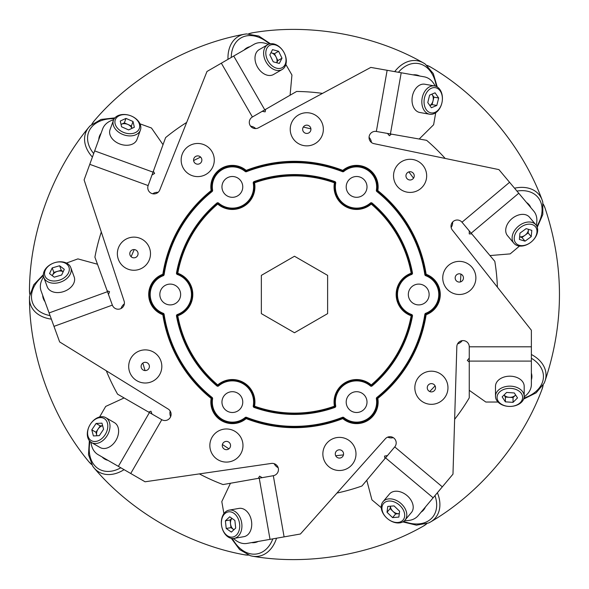 <?xml version="1.0" encoding="UTF-8"?>
<svg xmlns="http://www.w3.org/2000/svg" width="589" height="589" viewBox="0 0 589 589"><rect width="100%" height="100%" fill="white"/><g stroke="black" fill="none" stroke-linecap="round" stroke-linejoin="round"><path stroke-width="0.88" d="M327.617 313.628L327.617 275.372L294.485 256.244L261.354 275.372L261.354 313.628L294.485 332.756L327.617 313.628L327.617 275.372L294.485 256.244L261.354 275.372L261.354 313.628L294.485 332.756L327.617 313.628M377.821 190.6A21.535 21.535 0 0 0 342.791 170.383A133.188 133.188 0 0 1 342.967 170.449A21.373 21.373 0 0 1 377.674 190.483A133.188 133.188 0 0 1 426.156 274.467A21.373 21.373 0 0 1 426.156 314.533L425.7 313.296A1.325 1.325 0 0 0 424.846 314.335A131.862 131.862 0 0 1 376.842 397.479A1.325 1.325 0 0 0 376.364 398.738L377.019 398.628A0.663 0.663 0 0 1 377.262 397.995L377.674 398.517A21.373 21.373 0 0 1 342.967 418.551A133.188 133.188 0 0 1 245.996 418.551A21.373 21.373 0 0 1 211.296 398.517A133.188 133.188 0 0 1 162.836 314.725A21.535 21.535 0 0 1 162.836 274.275A133.188 133.188 0 0 1 211.296 190.483L212.121 191.521A1.325 1.325 0 0 0 212.6 190.262A20.048 20.048 0 0 1 245.149 171.465A1.325 1.325 0 0 0 246.482 171.686A131.862 131.862 0 0 1 342.481 171.686A1.325 1.325 0 0 0 343.814 171.465A20.048 20.048 0 0 1 376.364 190.262A1.325 1.325 0 0 0 376.842 191.521L377.262 191.005A0.663 0.663 0 0 1 377.019 190.372L376.364 190.262M212.121 191.521A131.862 131.862 0 0 0 164.117 274.665A1.325 1.325 0 0 1 163.271 275.704A20.048 20.048 0 0 0 163.271 313.296A1.325 1.325 0 0 1 164.117 314.335A131.862 131.862 0 0 0 212.121 397.479A1.325 1.325 0 0 1 212.6 398.738A20.048 20.048 0 0 0 245.149 417.535L245.576 418.043A20.711 20.711 0 0 1 211.944 398.628L211.296 398.517L211.709 397.995A132.525 132.525 0 0 1 163.462 314.438L162.807 314.533A21.373 21.373 0 0 1 162.807 274.467A133.188 133.188 0 0 1 162.836 274.275M211.149 190.6A21.535 21.535 0 0 1 246.173 170.383A133.188 133.188 0 0 0 245.996 170.449L246.239 171.068A0.663 0.663 0 0 1 245.576 170.957L245.996 170.449A21.373 21.373 0 0 0 211.296 190.483L211.944 190.372A20.711 20.711 0 0 1 245.576 170.957L245.149 171.465M163.271 313.296L163.043 313.915A20.711 20.711 0 0 1 163.043 275.085L162.807 274.467L163.462 274.562A0.663 0.663 0 0 1 163.043 275.085A20.711 20.711 0 0 0 149.532 294.5M334.707 186.904A21.903 21.903 0 0 1 335.067 182.929L334.419 182.811L334.64 182.185A0.663 0.663 0 0 1 335.067 182.929A21.903 21.903 0 0 0 370.812 203.566L371.239 204.074A22.566 22.566 0 0 1 334.419 182.811A118.61 118.61 0 0 0 254.551 182.811A22.566 22.566 0 0 1 217.724 204.074A118.61 118.61 0 0 0 177.79 273.237A22.566 22.566 0 0 1 177.79 315.763L177.569 315.137A0.663 0.663 0 0 0 177.142 315.881A119.272 119.272 0 0 0 217.297 385.434L217.724 384.926A22.566 22.566 0 0 1 254.551 406.189A118.61 118.61 0 0 0 334.419 406.189A22.566 22.566 0 0 1 371.239 384.926A118.61 118.61 0 0 0 411.174 315.763A22.566 22.566 0 0 1 411.174 273.237L411.829 273.119A0.663 0.663 0 0 1 411.394 273.863L411.174 273.237A118.61 118.61 0 0 0 371.239 204.074L372.101 203.065A1.325 1.325 0 0 0 370.378 203.065A21.241 21.241 0 0 1 335.723 183.054A1.325 1.325 0 0 0 334.861 181.567A119.935 119.935 0 0 0 254.102 181.567A1.325 1.325 0 0 0 253.248 183.054L253.896 182.929A0.663 0.663 0 0 1 254.33 182.185L254.102 181.567M335.723 183.054L335.067 182.929A0.663 0.663 0 0 0 334.64 182.185A119.272 119.272 0 0 0 254.33 182.185L254.551 182.811L253.896 182.929A21.903 21.903 0 0 1 218.158 203.566L217.724 204.074L217.297 203.566A119.272 119.272 0 0 0 177.142 273.119L177.79 273.237L177.569 273.863A0.663 0.663 0 0 1 177.142 273.119L176.486 273.002A1.325 1.325 0 0 0 177.348 274.489L177.569 273.863A21.903 21.903 0 0 1 177.569 315.137L177.348 314.511A1.325 1.325 0 0 0 176.486 315.998L177.142 315.881A119.272 119.272 0 0 0 217.297 385.434A0.663 0.663 0 0 0 218.158 385.434L217.724 384.926A118.61 118.61 0 0 1 177.79 315.763L177.142 315.881M176.486 315.998A119.935 119.935 0 0 0 216.87 385.935A1.325 1.325 0 0 0 218.585 385.935A21.241 21.241 0 0 1 253.248 405.946A1.325 1.325 0 0 0 254.102 407.433L254.33 406.815A0.663 0.663 0 0 1 253.896 406.071L254.551 406.189L254.33 406.815A119.272 119.272 0 0 0 334.64 406.815L334.419 406.189L335.067 406.071A21.903 21.903 0 0 1 370.812 385.434L371.239 384.926L371.666 385.434A119.272 119.272 0 0 0 411.829 315.881A119.272 119.272 0 0 1 371.666 385.434A0.663 0.663 0 0 1 370.812 385.434A21.903 21.903 0 0 0 334.707 402.096M411.394 315.137A0.663 0.663 0 0 1 411.836 315.763A0.663 0.663 0 0 0 411.394 315.137L411.174 315.763L411.829 315.881A119.272 119.272 0 0 1 371.666 385.434A119.272 119.272 0 0 0 411.829 315.881A0.663 0.663 0 0 0 411.836 315.763A0.663 0.663 0 0 1 411.829 315.881L412.477 315.998A1.325 1.325 0 0 0 411.615 314.511L411.394 315.137A21.903 21.903 0 0 1 411.394 273.863A21.903 21.903 0 0 0 396.824 294.5M451.152 227.509A8.945 8.945 0 0 0 452.632 222.046M457.557 343.888A8.945 8.945 0 0 0 462.21 340.656M387.658 437.156A8.945 8.945 0 0 0 393.305 437.671M274.165 463.676A8.945 8.945 0 0 0 278.155 467.695M170.169 411.034A8.945 8.945 0 0 0 170.648 416.681M159.833 294.5A10.403 10.403 0 0 0 170.236 304.903A10.403 10.403 0 0 0 180.639 294.5A10.403 10.403 0 0 0 170.236 284.097A10.403 10.403 0 0 0 159.833 294.5M346.199 402.096A10.403 10.403 0 0 0 356.603 412.499A10.403 10.403 0 0 0 367.006 402.096A10.403 10.403 0 0 0 356.603 391.692A10.403 10.403 0 0 0 346.199 402.096M346.199 186.904A10.403 10.403 0 0 0 356.603 197.308A10.403 10.403 0 0 0 367.006 186.904A10.403 10.403 0 0 0 356.603 176.501A10.403 10.403 0 0 0 346.199 186.904M221.957 186.904A10.403 10.403 0 0 0 232.361 197.308A10.403 10.403 0 0 0 242.764 186.904A10.403 10.403 0 0 0 232.361 176.501A10.403 10.403 0 0 0 221.957 186.904M408.324 294.5A10.403 10.403 0 0 0 418.727 304.903A10.403 10.403 0 0 0 429.131 294.5A10.403 10.403 0 0 0 418.727 284.097A10.403 10.403 0 0 0 408.324 294.5M221.957 402.096A10.403 10.403 0 0 0 232.361 412.499A10.403 10.403 0 0 0 242.764 402.096A10.403 10.403 0 0 0 232.361 391.692A10.403 10.403 0 0 0 221.957 402.096M469.256 358.112L469.256 355.093L469.256 358.112L467.313 360.424L469.256 358.112L469.256 397.855A203.043 203.043 0 0 1 454.634 419.316M387.474 455.569L389.417 453.258L387.474 455.569L384.507 456.092L387.474 455.569L361.926 486.013A203.043 203.043 0 0 1 336.937 493.059M262.186 477.664L265.16 477.134L262.186 477.664L259.572 476.155L262.186 477.664L223.047 484.563A203.043 203.043 0 0 1 199.376 473.895M152.006 414.052L154.62 415.562L152.006 414.052L150.975 411.21L152.006 414.052L117.586 394.181A203.043 203.043 0 0 1 106.314 370.79M108.494 294.5L109.532 297.335L108.494 294.5L109.532 291.665L108.494 294.5L94.903 257.15A203.043 203.043 0 0 1 101.301 231.992M152.006 174.948L150.975 177.79L152.006 174.948L154.62 173.438L152.006 174.948L165.605 137.598A203.043 203.043 0 0 1 186.676 122.438M262.186 111.336L259.572 112.845L262.186 111.336L265.16 111.866L262.186 111.336L296.606 91.464A203.043 203.043 0 0 1 322.5 93.393M387.474 133.431L384.507 132.908L387.474 133.431L389.417 135.742L387.474 133.431L426.62 140.329A203.043 203.043 0 0 1 445.21 158.456M469.256 230.888L467.313 228.576L469.256 230.888L469.256 233.907L469.256 230.888L494.804 261.332A203.043 203.043 0 0 1 497.396 287.167M124.353 303.865A8.945 8.945 0 0 0 121.084 308.496M158.132 192.316A8.945 8.945 0 0 0 152.654 193.766M255.714 128.579A8.945 8.945 0 0 0 250.59 126.171M371.438 142.479A8.945 8.945 0 0 0 369.06 137.333M389.417 135.742L391.354 134.115M265.16 111.866L265.602 109.37M154.62 173.438L153.354 171.244M109.532 291.665L107.146 290.797M150.975 411.21L148.597 412.079M259.572 476.155L258.306 478.349M384.507 456.092L384.941 458.588M467.313 360.424L469.256 362.051M469.256 233.907L471.789 233.907M372.101 203.065A119.935 119.935 0 0 1 412.477 273.002A1.325 1.325 0 0 1 411.615 274.489L411.394 273.863A0.663 0.663 0 0 0 411.829 273.119A119.272 119.272 0 0 0 371.666 203.566A0.663 0.663 0 0 0 370.812 203.566L370.378 203.065M412.477 315.998A119.935 119.935 0 0 1 372.101 385.935A1.325 1.325 0 0 1 370.378 385.935A21.241 21.241 0 0 0 335.723 405.946L335.067 406.071A0.663 0.663 0 0 1 334.64 406.815A119.272 119.272 0 0 1 254.33 406.815M177.127 273.237A0.663 0.663 0 0 1 177.142 273.119A119.272 119.272 0 0 1 217.297 203.566A0.663 0.663 0 0 1 218.158 203.566L218.585 203.065A1.325 1.325 0 0 0 216.87 203.065A119.935 119.935 0 0 0 176.486 273.002M254.264 402.096A21.903 21.903 0 0 1 253.896 406.071A21.903 21.903 0 0 0 218.158 385.434A0.663 0.663 0 0 1 217.297 385.434A0.663 0.663 0 0 0 218.158 385.434A21.903 21.903 0 0 1 254.264 402.096M212.121 397.479L211.709 397.995A132.525 132.525 0 0 1 163.462 314.438A0.663 0.663 0 0 0 163.043 313.915L162.807 314.533A133.188 133.188 0 0 0 162.836 314.725M164.117 274.665L163.462 274.562A132.525 132.525 0 0 1 211.709 191.005A0.663 0.663 0 0 0 211.959 190.483A0.663 0.663 0 0 1 211.709 191.005A132.525 132.525 0 0 0 163.462 274.562A0.663 0.663 0 0 1 163.043 275.085L163.271 275.704M211.944 190.372A0.663 0.663 0 0 1 211.959 190.483A0.663 0.663 0 0 0 211.944 190.372L212.6 190.262M212.6 398.738L211.944 398.628A0.663 0.663 0 0 0 211.709 397.995A0.663 0.663 0 0 1 211.944 398.628A20.711 20.711 0 0 0 211.65 402.096M343.814 171.465L343.387 170.957A20.711 20.711 0 0 1 377.313 186.904A20.711 20.711 0 0 0 343.387 170.957A0.663 0.663 0 0 1 342.724 171.068A132.525 132.525 0 0 0 246.239 171.068A132.525 132.525 0 0 1 342.724 171.068A0.663 0.663 0 0 0 343.387 170.957L342.967 170.449L342.481 171.686M245.576 418.043L245.996 418.551L246.239 417.932A0.663 0.663 0 0 0 245.576 418.043A0.663 0.663 0 0 1 246.239 417.932A132.525 132.525 0 0 0 342.724 417.932L342.967 418.551L343.387 418.043A0.663 0.663 0 0 0 342.724 417.932A132.525 132.525 0 0 1 246.239 417.932L246.482 417.314A1.325 1.325 0 0 0 245.149 417.535M377.012 190.483A0.663 0.663 0 0 1 377.019 190.372A20.711 20.711 0 0 0 377.313 186.904A20.711 20.711 0 0 1 377.019 190.372L377.674 190.483L377.262 191.005A132.525 132.525 0 0 1 425.501 274.562L424.846 274.665A1.325 1.325 0 0 0 425.7 275.704A20.048 20.048 0 0 1 425.7 313.296M377.313 402.096A20.711 20.711 0 0 1 343.387 418.043A20.711 20.711 0 0 0 377.019 398.628A20.711 20.711 0 0 1 377.313 402.096M425.7 275.704L425.928 275.085A20.711 20.711 0 0 1 439.438 294.5A20.711 20.711 0 0 0 425.928 275.085A0.663 0.663 0 0 1 425.501 274.562L426.156 274.467L425.928 275.085A0.663 0.663 0 0 1 425.501 274.562A132.525 132.525 0 0 0 377.262 191.005M425.928 313.915A20.711 20.711 0 0 0 439.438 294.5A20.711 20.711 0 0 1 425.928 313.915A0.663 0.663 0 0 0 425.501 314.438A132.525 132.525 0 0 1 377.262 397.995A132.525 132.525 0 0 0 425.501 314.438L426.156 314.533A133.188 133.188 0 0 1 377.821 398.4A21.535 21.535 0 0 1 342.791 418.617A133.188 133.188 0 0 1 246.173 418.617A21.535 21.535 0 0 1 211.149 398.4M258.173 541.453A22.051 15.594 80 0 1 251.562 542.616M251.599 542.609A22.043 15.586 -100 0 0 258.137 541.453M231.919 518.357A6.678 4.719 -100 0 0 230.527 523.812A6.678 4.719 -100 0 0 233.516 529.452A6.678 4.719 -100 0 0 233.936 529.717M236.263 535.254A12.781 9.041 -100 0 0 237.72 517.79A12.781 9.041 -100 0 0 224.829 513.66A12.781 9.041 -100 0 0 221.641 526.021A12.781 9.041 -100 0 0 236.263 535.254M238.052 536.38A14.35 10.146 -100 0 0 240.864 519.535A14.35 10.146 -100 0 0 229.143 510.133A14.35 10.146 -100 0 0 225.219 512.143A14.35 10.146 -100 0 0 221.641 526.021A14.35 10.146 -100 0 0 234.127 538.39A14.35 10.146 -100 0 0 238.052 536.38M234.127 538.39L243.934 536.66A14.35 10.146 -100 0 0 247.866 534.65A14.35 10.146 -100 0 0 250.678 517.805A14.35 10.146 -100 0 0 238.95 508.403L229.143 510.133M234.871 520.433L235.696 528.083L231.367 532.103L226.22 528.473L225.396 520.823L229.717 516.803L234.871 520.433M233.914 529.739L230.94 527.641L226.22 528.473M230.94 527.641L230.115 519.991L225.396 520.823M231.897 518.335L230.115 519.991M233.583 538.464A24.848 17.574 -100 0 0 247.019 543.419L270.027 539.362L259.241 478.18L273.318 475.698A6.214 6.214 0 0 0 278.236 467.975A6.214 6.214 0 0 0 271.161 463.462L145.078 481.78L98.127 454.671A24.848 17.574 -60 0 1 91.008 442.243M524.166 396.839A24.848 17.574 180 0 0 531.374 384.462L531.374 361.101L469.256 361.101L469.256 346.811A6.214 6.214 0 0 0 463.042 340.597A6.214 6.214 0 0 0 456.828 346.811L452.978 474.152L418.124 515.692A24.848 17.574 -140 0 1 404.65 520.536M435.153 86.075A24.848 17.574 100 0 0 424.22 76.828L370.82 67.411L258.608 127.747A6.214 6.214 0 0 1 249.876 124.993A6.214 6.214 0 0 1 252.401 116.99L290.082 95.234L291.945 75.031L285.849 64.466M268.267 44.418A24.848 17.574 60 0 0 253.947 44.359L206.989 71.475L159.818 189.82A6.214 6.214 0 0 1 149.591 192.088A6.214 6.214 0 0 1 148.141 185.572L163.028 144.68L151.461 128.004L140.005 123.837M113.655 119.773A24.848 17.574 20 0 0 102.648 128.939L84.102 179.888L124.036 300.869A6.214 6.214 0 0 1 120.325 308.835A6.214 6.214 0 0 1 112.359 305.117L97.48 264.233L77.903 258.888L66.447 263.062M43.645 276.889A24.848 17.574 -20 0 0 41.105 290.981L59.651 341.937L168.005 408.943A6.214 6.214 0 0 1 167.026 420.156A6.214 6.214 0 0 1 161.798 419.699L124.11 397.943L105.689 406.432L99.585 416.997M435.727 112.735L433.614 124.743L419.199 139.026L376.349 131.465A6.214 6.214 0 0 0 369.148 136.508A6.214 6.214 0 0 0 374.192 143.701L498.927 169.61L533.781 211.149A24.848 17.574 140 0 1 536.218 225.256M519.52 246.047L510.177 253.888L489.96 255.567L461.99 222.23A6.214 6.214 0 0 0 453.236 221.464A6.214 6.214 0 0 0 452.47 230.218L531.374 330.245L531.374 361.101M381.274 507.703L371.931 499.87L366.77 480.241L394.74 446.911A6.214 6.214 0 0 0 393.975 438.157A6.214 6.214 0 0 0 385.221 438.923L300.419 534.002L270.027 539.362M246.173 170.383A133.188 133.188 0 0 1 342.791 170.383M426.127 274.275A21.535 21.535 0 0 1 426.127 314.725M498.014 402.037L485.822 402.037L469.256 390.323L469.256 361.101M223.923 513.615L221.803 501.6L230.461 483.252L259.241 478.18M240.393 454.421A16.566 16.566 0 0 1 217.532 459.508A16.566 16.566 0 0 1 212.438 436.64A16.566 16.566 0 0 1 235.305 431.553A16.566 16.566 0 0 1 240.393 454.421M229.909 447.75A4.145 4.145 0 0 1 224.195 449.024A4.145 4.145 0 0 1 222.922 443.311A4.145 4.145 0 0 1 228.642 442.037A4.145 4.145 0 0 1 229.909 447.75M145.35 349.881A16.566 16.566 0 0 1 161.828 366.527A16.566 16.566 0 0 1 145.174 383.012A16.566 16.566 0 0 1 128.697 366.358A16.566 16.566 0 0 1 145.35 349.881M145.284 362.301A4.145 4.145 0 0 1 149.4 366.468A4.145 4.145 0 0 1 145.24 370.584A4.145 4.145 0 0 1 141.117 366.424A4.145 4.145 0 0 1 145.284 362.301M144.025 266.824A16.566 16.566 0 0 1 120.797 263.791A16.566 16.566 0 0 1 123.83 240.562A16.566 16.566 0 0 1 147.059 243.596A16.566 16.566 0 0 1 144.025 266.824M136.449 256.981A4.145 4.145 0 0 1 130.648 256.215A4.145 4.145 0 0 1 131.406 250.413A4.145 4.145 0 0 1 137.208 251.172A4.145 4.145 0 0 1 136.449 256.981M205.384 174.727A16.566 16.566 0 0 1 183.032 167.703A16.566 16.566 0 0 1 190.056 145.35A16.566 16.566 0 0 1 212.408 152.374A16.566 16.566 0 0 1 205.384 174.727M199.634 163.713A4.145 4.145 0 0 1 194.046 161.953A4.145 4.145 0 0 1 195.806 156.365A4.145 4.145 0 0 1 201.394 158.124A4.145 4.145 0 0 1 199.634 163.713M311.787 145.093A16.566 16.566 0 0 1 290.995 134.292A16.566 16.566 0 0 1 301.796 113.5A16.566 16.566 0 0 1 322.581 124.301A16.566 16.566 0 0 1 311.787 145.093M308.04 133.247A4.145 4.145 0 0 1 302.842 130.544A4.145 4.145 0 0 1 305.536 125.347A4.145 4.145 0 0 1 310.734 128.049A4.145 4.145 0 0 1 308.04 133.247M412.278 192.279A16.566 16.566 0 0 1 393.68 178.033A16.566 16.566 0 0 1 407.919 159.435A16.566 16.566 0 0 1 426.524 173.681A16.566 16.566 0 0 1 412.278 192.279M410.643 179.962A4.145 4.145 0 0 1 405.99 176.405A4.145 4.145 0 0 1 409.554 171.752A4.145 4.145 0 0 1 414.207 175.316A4.145 4.145 0 0 1 410.643 179.962M458.603 294.485A16.566 16.566 0 0 1 442.759 277.228A16.566 16.566 0 0 1 460.016 261.383A16.566 16.566 0 0 1 475.86 278.641A16.566 16.566 0 0 1 458.603 294.485M459.133 282.072A4.145 4.145 0 0 1 455.172 277.758A4.145 4.145 0 0 1 459.486 273.797A4.145 4.145 0 0 1 463.447 278.111A4.145 4.145 0 0 1 459.133 282.072M427.828 403.936A16.566 16.566 0 0 1 415.223 384.19A16.566 16.566 0 0 1 434.969 371.578A16.566 16.566 0 0 1 447.574 391.332A16.566 16.566 0 0 1 427.828 403.936M430.507 391.803A4.145 4.145 0 0 1 427.356 386.863A4.145 4.145 0 0 1 432.289 383.711A4.145 4.145 0 0 1 435.44 388.652A4.145 4.145 0 0 1 430.507 391.803M333.094 469.256A16.566 16.566 0 0 1 324.112 447.625A16.566 16.566 0 0 1 345.75 438.636A16.566 16.566 0 0 1 354.733 460.274A16.566 16.566 0 0 1 333.094 469.256M337.843 457.778A4.145 4.145 0 0 1 335.597 452.367A4.145 4.145 0 0 1 341.002 450.121A4.145 4.145 0 0 1 343.247 455.533A4.145 4.145 0 0 1 337.843 457.778M102.67 425.766A6.678 4.719 -60 0 0 98.091 429.057A6.678 4.719 -60 0 0 96.751 435.3A6.678 4.719 -60 0 0 96.905 435.772L95.948 432.252L91.796 429.852L96.081 423.462L101.978 423.167L103.59 429.256L99.305 435.646L93.408 435.948L91.796 429.852M95.131 441.5A12.781 9.041 -60 0 0 107.47 429.064A12.781 9.041 -60 0 0 100.248 417.608A12.781 9.041 -60 0 0 89.867 425.037A12.781 9.041 -60 0 0 95.131 441.5M95.779 443.517A14.35 10.146 -60 0 0 108.759 432.422A14.35 10.146 -60 0 0 105.829 417.682A14.35 10.146 -60 0 0 101.522 416.695A14.35 10.146 -60 0 0 89.867 425.037A14.35 10.146 -60 0 0 91.479 442.538A14.35 10.146 -60 0 0 95.779 443.517M91.479 442.538L100.101 447.515A14.35 10.146 -60 0 0 104.408 448.501A14.35 10.146 -60 0 0 117.388 437.406A14.35 10.146 -60 0 0 114.45 422.666L105.829 417.682M95.948 432.252L100.233 425.862L96.081 423.462M102.655 425.737L100.233 425.862M52.303 275.704L53.849 272.405L61.241 270.27L63.178 271.735A6.678 4.719 -20 0 0 57.545 271.338A6.678 4.719 -20 0 0 52.509 275.262A6.678 4.719 -20 0 0 52.325 275.718M47.282 278.972A12.781 9.041 -20 0 0 64.724 277.375A12.781 9.041 -20 0 0 66.557 263.96A12.781 9.041 -20 0 0 53.827 262.974A12.781 9.041 -20 0 0 47.282 278.972M46.479 280.931A14.35 10.146 -20 0 0 63.56 280.776A14.35 10.146 -20 0 0 70.783 267.597A14.35 10.146 -20 0 0 68.118 264.078A14.35 10.146 -20 0 0 53.827 262.974A14.35 10.146 -20 0 0 43.814 277.412A14.35 10.146 -20 0 0 46.479 280.931M43.814 277.412L47.223 286.769A14.35 10.146 -20 0 0 49.888 290.289A14.35 10.146 -20 0 0 66.962 290.134A14.35 10.146 -20 0 0 74.192 276.955L70.783 267.597M61.631 275.026L54.24 277.169L49.528 273.605L52.215 267.899L59.599 265.757L64.311 269.328L61.631 275.026M53.849 272.405L52.215 267.899M61.241 270.27L59.599 265.757M131.899 128.395A6.678 4.719 20 0 0 127.872 124.456A6.678 4.719 20 0 0 121.489 124.227A6.678 4.719 20 0 0 121.047 124.456M115.098 123.705A12.781 9.041 20 0 0 129.484 133.696A12.781 9.041 20 0 0 139.519 124.596A12.781 9.041 20 0 0 130.397 115.658A12.781 9.041 20 0 0 115.098 123.705M113.221 124.691A14.35 10.146 20 0 0 126.407 135.551A14.35 10.146 20 0 0 140.41 130.095A14.35 10.146 20 0 0 140.631 125.693A14.35 10.146 20 0 0 130.397 115.658A14.35 10.146 20 0 0 113.441 120.281A14.35 10.146 20 0 0 113.221 124.691M113.441 120.281L110.04 129.646A14.35 10.146 20 0 0 109.819 134.049A14.35 10.146 20 0 0 122.998 144.909A14.35 10.146 20 0 0 137.001 139.46L140.41 130.095M128.623 129.911L121.584 126.797L120.266 121.04L125.987 118.396L133.026 121.503L134.344 127.261L128.623 129.911M121.047 124.434L124.353 122.902L125.987 118.396M124.353 122.902L131.384 126.009L133.026 121.503M131.929 128.38L131.384 126.009M276.712 62.751A6.678 4.719 60 0 0 276.153 57.14A6.678 4.719 60 0 0 271.411 52.863A6.678 4.719 60 0 0 270.925 52.76L274.452 53.687L278.612 51.287L281.998 58.201L279.304 63.45L273.222 61.801L269.836 54.895L272.523 49.638L278.612 51.287M266.846 48.357A12.781 9.041 60 0 0 271.455 65.261A12.781 9.041 60 0 0 284.98 64.738A12.781 9.041 60 0 0 283.743 52.023A12.781 9.041 60 0 0 266.846 48.357M264.778 47.908A14.35 10.146 60 0 0 267.899 64.702A14.35 10.146 60 0 0 282.131 69.524A14.35 10.146 60 0 0 285.135 66.292A14.35 10.146 60 0 0 283.743 52.023A14.35 10.146 60 0 0 267.781 44.676A14.35 10.146 60 0 0 264.778 47.908M267.781 44.676L259.16 49.653A14.35 10.146 60 0 0 256.156 52.885A14.35 10.146 60 0 0 259.27 69.679A14.35 10.146 60 0 0 273.502 74.508L282.131 69.524M274.452 53.687L277.846 60.593L281.998 58.201M276.742 62.758L277.846 60.593M429.837 105.541A6.678 4.719 100 0 0 433.011 100.888A6.678 4.719 100 0 0 432.135 94.564A6.678 4.719 100 0 0 431.825 94.174M431.531 88.181A12.781 9.041 100 0 0 424.198 104.091A12.781 9.041 100 0 0 434.896 112.389A12.781 9.041 100 0 0 442.118 101.853A12.781 9.041 100 0 0 431.531 88.181M430.235 86.509A14.35 10.146 100 0 0 421.827 101.374A14.35 10.146 100 0 0 429.631 114.222A14.35 10.146 100 0 0 434.012 113.677A14.35 10.146 100 0 0 442.118 101.853A14.35 10.146 100 0 0 434.616 85.957A14.35 10.146 100 0 0 430.235 86.509M434.616 85.957L424.809 84.227A14.35 10.146 100 0 0 420.428 84.779A14.35 10.146 100 0 0 412.02 99.644A14.35 10.146 100 0 0 419.824 112.492L429.631 114.222M427.776 102.582L429.617 95.109L435.057 92.812L438.658 97.988L436.81 105.46L431.369 107.75L427.776 102.582M431.855 94.166L433.931 97.156L438.658 97.988M433.931 97.156L432.09 104.628L436.81 105.46M429.852 105.571L432.09 104.628M519.631 236.756A6.678 4.719 140 0 0 525.049 235.232A6.678 4.719 140 0 0 528.443 229.82A6.678 4.719 140 0 0 528.466 229.327L528.156 232.957L531.241 236.631L525.027 241.173L519.388 239.436L519.954 233.156L526.168 228.62L531.808 230.358L531.241 236.631M532.088 224.542A12.781 9.041 140 0 0 516.244 232.014A12.781 9.041 140 0 0 519.108 245.245A12.781 9.041 140 0 0 531.411 241.821A12.781 9.041 140 0 0 532.088 224.542M532.169 222.428A14.35 10.146 140 0 0 516.178 228.414A14.35 10.146 140 0 0 513.895 243.272A14.35 10.146 140 0 0 517.598 245.665A14.35 10.146 140 0 0 531.411 241.821A14.35 10.146 140 0 0 535.88 224.821A14.35 10.146 140 0 0 532.169 222.428M535.88 224.821L529.474 217.194A14.35 10.146 140 0 0 525.771 214.801A14.35 10.146 140 0 0 509.772 220.787A14.35 10.146 140 0 0 507.49 235.637L513.895 243.272M528.156 232.957L521.942 237.5L525.027 241.173M519.623 236.785L521.942 237.5M504.074 394.983A6.678 4.719 180 0 0 509.205 397.303A6.678 4.719 180 0 0 515.279 395.337A6.678 4.719 180 0 0 515.618 394.976M521.464 393.643A12.781 9.041 180 0 0 504.523 389.174A12.781 9.041 180 0 0 498.213 401.153A12.781 9.041 180 0 0 509.838 406.439A12.781 9.041 180 0 0 521.464 393.643M522.892 392.075A14.35 10.146 180 0 0 506.79 386.377A14.35 10.146 180 0 0 495.489 396.294A14.35 10.146 180 0 0 496.792 400.505A14.35 10.146 180 0 0 509.838 406.439A14.35 10.146 180 0 0 524.188 396.294A14.35 10.146 180 0 0 522.892 392.075M524.188 396.294L524.188 386.332A14.35 10.146 180 0 0 522.892 382.114A14.35 10.146 180 0 0 506.79 376.415A14.35 10.146 180 0 0 495.489 386.332L495.489 396.294M506.636 392.436L514.315 392.959L517.517 397.914L513.048 402.361L505.369 401.838L502.159 396.883L506.636 392.436M515.633 394.991L513.048 397.56L513.048 402.361M513.048 397.56L505.369 397.045L505.369 401.838M504.051 395.005L505.369 397.045M399.298 513.63L395.668 513.939L390.117 508.609L390.419 506.201A6.678 4.719 -140 0 0 392.892 511.274A6.678 4.719 -140 0 0 398.805 513.674A6.678 4.719 -140 0 0 399.298 513.608M404.636 516.347A12.781 9.041 -140 0 0 394.527 502.042A12.781 9.041 -140 0 0 381.996 507.158A12.781 9.041 -140 0 0 387.503 518.681A12.781 9.041 -140 0 0 404.636 516.347M406.734 516.06A14.35 10.146 -140 0 0 398.061 501.349A14.35 10.146 -140 0 0 383.034 501.681A14.35 10.146 -140 0 0 381.319 505.745A14.35 10.146 -140 0 0 387.503 518.681A14.35 10.146 -140 0 0 405.018 520.131A14.35 10.146 -140 0 0 406.734 516.06M405.018 520.131L411.424 512.496A14.35 10.146 -140 0 0 413.139 508.432A14.35 10.146 -140 0 0 404.466 493.722A14.35 10.146 -140 0 0 389.439 494.053L383.034 501.681M394.048 505.892L399.592 511.223L398.863 517.083L392.583 517.613L387.032 512.283L387.768 506.422L394.048 505.892M395.668 513.939L392.583 517.613M390.117 508.609L387.032 512.283M107.934 460.333A22.051 15.594 120 0 1 102.118 456.976M102.147 456.998A22.043 15.586 -60 0 0 107.905 460.318M44.978 301.627A22.051 15.594 160 0 1 42.68 295.317M42.695 295.347A22.043 15.586 -20 0 0 44.97 301.59M98.775 139.578A22.051 15.594 -160 0 1 101.072 133.269M101.058 133.305A22.043 15.586 20 0 0 98.783 139.549M244.141 50.021A22.051 15.594 -120 0 1 249.957 46.671M249.927 46.686A22.043 15.586 60 0 0 244.17 50.006M413.066 74.862A22.051 15.594 -80 0 1 419.677 76.025M419.64 76.025A22.043 15.586 100 0 0 413.095 74.869M526.5 202.469A22.051 15.594 -40 0 1 530.814 207.615M530.792 207.586A22.043 15.586 140 0 0 526.522 202.498M531.374 373.139A22.051 15.594 0 0 1 531.374 379.853M531.374 379.817A22.043 15.586 180 0 0 531.374 373.176M425.405 507.011A22.051 15.594 40 0 1 421.091 512.158M421.113 512.128A22.043 15.586 -140 0 0 425.383 507.041M335.067 406.071A0.663 0.663 0 0 1 334.64 406.815L334.861 407.433A1.325 1.325 0 0 0 335.723 405.946M411.615 274.489A21.241 21.241 0 0 0 411.615 314.511M253.896 182.929A21.903 21.903 0 0 1 218.158 203.566A0.663 0.663 0 0 0 217.297 203.566L216.87 203.065M177.569 273.863A21.903 21.903 0 0 1 177.569 315.137M334.861 407.433A119.935 119.935 0 0 1 254.102 407.433M177.348 314.511A21.241 21.241 0 0 0 177.348 274.489M218.585 203.065A21.241 21.241 0 0 0 253.248 183.054M424.846 274.665A131.862 131.862 0 0 0 376.842 191.521M246.482 417.314A131.862 131.862 0 0 0 342.481 417.314L342.724 417.932A0.663 0.663 0 0 1 343.387 418.043L343.814 417.535A1.325 1.325 0 0 0 342.481 417.314M343.814 417.535A20.048 20.048 0 0 0 376.364 398.738M377.821 398.4A133.188 133.188 0 0 1 377.674 398.517L377.019 398.628M211.65 186.904A20.711 20.711 0 0 1 245.576 170.957A0.663 0.663 0 0 0 246.239 171.068L246.482 171.686M412.477 273.002L411.829 273.119A119.272 119.272 0 0 0 371.666 203.566A0.663 0.663 0 0 0 370.812 203.566M334.861 181.567L334.64 182.185A119.272 119.272 0 0 0 254.33 182.185A0.663 0.663 0 0 0 253.888 182.811M372.101 385.935L371.666 385.434A0.663 0.663 0 0 1 370.812 385.434L370.378 385.935M253.888 406.189A0.663 0.663 0 0 1 253.896 406.071L253.248 405.946M218.585 385.935L218.158 385.434A0.663 0.663 0 0 1 217.297 385.434L216.87 385.935M163.043 313.915A0.663 0.663 0 0 1 163.462 314.438L164.117 314.335M377.012 398.517A0.663 0.663 0 0 1 377.262 397.995L376.842 397.479M424.846 314.335L425.501 314.438M232.353 538.486A33.595 23.759 -100 0 0 249.235 553.513A33.595 23.759 -100 0 0 272.825 538.869M276.528 538.213A36.179 25.577 80 0 1 252.666 556.237A36.179 25.577 80 0 1 250.509 555.766M231.308 538.339L239.613 549.574L250.384 555.744L252.666 556.237C308.975 565.904 373.691 554.492 423.3 526.146A36.179 25.577 -100 0 0 426.753 523.731M442.332 486.845L394.74 446.911M531.374 346.811L469.256 346.811M509.581 182.303L461.99 222.23M387.135 70.29L376.349 131.465M221.339 63.192L252.401 116.99M89.771 164.324L148.141 185.572M53.982 326.365L112.359 305.117M130.736 473.497L161.798 419.699M284.104 536.881L273.318 475.698M49.101 312.936L107.47 291.688M94.652 150.894L153.03 172.143M233.715 56.043L264.778 109.841M401.205 72.771L390.419 133.946M518.762 193.244L471.178 233.178M433.143 497.793L385.552 457.859M118.36 466.355L149.422 412.558M90.058 441.47A33.595 23.759 -60 0 0 93.334 463.83A33.595 23.759 -60 0 0 120.819 467.776M124.073 469.654A36.179 25.577 120 0 1 94.211 468.122A36.179 25.577 120 0 1 92.856 466.378M89.351 440.682L88.49 454.634L92.775 466.274L94.211 468.122C131.126 511.716 188.046 544.575 244.258 554.75A36.179 25.577 -60 0 0 248.462 555.118M43.417 275.681A33.595 23.759 -20 0 0 31.548 294.92A33.595 23.759 -20 0 0 50.065 315.601M51.353 319.135A36.179 25.577 160 0 1 29.465 298.77A36.179 25.577 160 0 1 29.546 296.561M43.38 274.629L33.757 284.759L29.553 296.429L29.465 298.77C29.722 355.896 52.2 417.653 88.725 461.585A36.179 25.577 -20 0 0 91.707 464.566M114.251 118.706A33.595 23.759 20 0 0 92.797 125.81A33.595 23.759 20 0 0 93.688 153.56M92.399 157.094A36.179 25.577 -160 0 1 88.725 127.415A36.179 25.577 -160 0 1 90.205 125.781M114.899 117.874L101.013 119.442L90.294 125.685L88.725 127.415C52.2 171.347 29.722 233.104 29.465 290.23A36.179 25.577 20 0 0 29.833 294.434M269.416 43.984A33.595 23.759 60 0 0 248.418 35.634A33.595 23.759 60 0 0 231.256 57.464M228.002 59.342A36.179 25.577 -120 0 1 244.258 34.25A36.179 25.577 -120 0 1 246.445 33.948M270.447 43.763L258.799 36.039L246.577 33.934L244.258 34.25C188.046 44.425 131.126 77.284 94.211 120.878A36.179 25.577 60 0 0 91.788 124.338M436.309 86.48A33.595 23.759 100 0 0 425.589 66.586A33.595 23.759 100 0 0 398.414 72.278M394.711 71.622A36.179 25.577 -80 0 1 423.3 62.854A36.179 25.577 -80 0 1 425.162 64.032M437.244 86.973L433.283 73.573L425.273 64.098L423.3 62.854C373.691 34.508 308.975 23.096 252.666 32.763A36.179 25.577 100 0 0 248.587 33.86M536.844 226.309A33.595 23.759 140 0 0 541.416 204.177A33.595 23.759 140 0 0 516.936 191.072M514.521 188.193A36.179 25.577 -40 0 1 542.064 199.848A36.179 25.577 -40 0 1 542.734 201.946M537.242 227.288L542.822 214.477L542.771 202.071L542.064 199.848C522.281 146.249 480.035 95.911 430.692 67.117A36.179 25.577 140 0 0 426.863 65.335M523.974 398.054A33.595 23.759 180 0 0 541.703 384.035A33.595 23.759 180 0 0 531.374 358.267M531.374 354.504A36.179 25.577 0 0 1 544.98 381.135A36.179 25.577 0 0 1 544.148 383.174M523.643 399.055L536.159 392.826L544.096 383.299L544.98 381.135C564.277 323.376 564.277 265.624 544.98 207.865A36.179 25.577 180 0 0 543.198 204.044M403.723 521.339A33.595 23.759 -140 0 0 426.311 521.994A33.595 23.759 -140 0 0 434.969 495.614M437.384 492.735A36.179 25.577 40 0 1 430.692 521.883A36.179 25.577 40 0 1 428.74 522.907M402.824 521.898L416.416 525.167L428.623 522.973L430.692 521.883C480.035 493.089 522.281 442.751 542.064 389.152A36.179 25.577 -140 0 0 543.154 385.081M343.461 454.877L335.693 455.753M426.811 523.709L423.3 526.146M228.915 448.833L222.399 444.518M248.521 555.14L244.258 554.75M145.049 370.577L142.84 363.089M91.737 464.625L88.725 461.585M131.104 256.723L134.226 249.567M29.818 294.5L29.465 290.23M193.612 160.547L200.606 157.072M91.737 124.375L94.211 120.878M303.313 127.047L310.911 128.881M248.521 33.86L252.666 32.763M408.884 171.9L413.522 178.187M426.811 65.291L430.692 67.117M460.929 274.121L460.443 281.917M543.183 203.978L544.98 207.865M435.087 385.876L429.705 391.538M543.183 385.022L542.064 389.152"/></g></svg>
